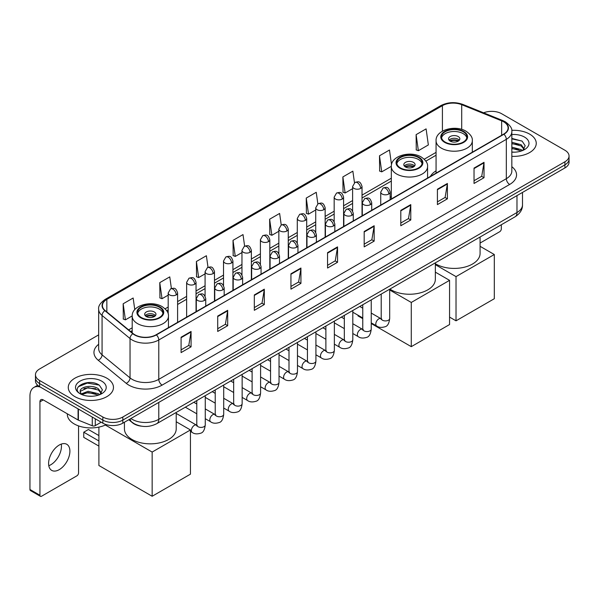 <?xml version="1.0" encoding="UTF-8"?>
<svg xmlns="http://www.w3.org/2000/svg" width="599" height="599" viewBox="0 0 599 599"><rect width="100%" height="100%" fill="white"/><g stroke="black" fill="none" stroke-linecap="round" stroke-linejoin="round"><path stroke-width="0.9" d="M391.327 196.667A24.948 14.406 0 0 0 390.159 197.43M436.065 170.835A24.948 14.406 0 0 0 430.389 176.405M141.506 426.181A14.121 8.154 180 0 1 132.566 422.849L128.785 419.727M98.663 334.871L39.601 368.969A14.121 8.154 0 0 0 35.468 374.734L35.468 380.889A14.121 8.154 0 0 0 39.601 386.654L102.856 423.171A14.121 8.154 0 0 0 122.825 423.171L564.917 167.937A14.121 8.154 0 0 0 569.05 162.164L569.05 159.094A14.121 8.154 0 0 1 564.917 164.86A14.121 8.154 0 0 0 569.05 159.094L569.05 156.017A14.121 8.154 0 0 0 564.917 150.252L501.663 113.735A14.121 8.154 0 0 0 483.603 112.814M35.468 374.734A14.121 8.154 0 0 0 39.601 380.5L102.856 417.016A14.121 8.154 0 0 0 122.825 417.016L122.825 420.094L564.917 164.86L122.825 420.094A14.121 8.154 0 0 1 102.856 420.094A14.121 8.154 0 0 0 122.825 420.094L122.825 423.171M39.601 380.5L39.601 383.577L102.856 420.094L39.601 383.577A14.121 8.154 0 0 1 35.468 377.812A14.121 8.154 0 0 0 39.601 383.577L39.601 386.654M529.628 134.109A22.597 13.043 0 0 0 511.748 130.335A22.597 13.043 0 0 1 529.628 134.109A22.597 13.043 0 0 1 536.247 143.333A22.597 13.043 0 0 0 529.628 134.109M106.847 378.194A22.597 13.043 0 0 0 82.22 375.371A22.597 13.043 0 0 0 68.271 387.418A22.597 13.043 0 0 0 74.89 396.643A22.597 13.043 0 0 0 99.516 399.473A22.597 13.043 0 0 0 113.466 387.418A22.597 13.043 0 0 0 106.847 378.194A22.597 13.043 0 0 0 82.22 375.371A22.597 13.043 0 0 0 68.271 387.418A22.597 13.043 0 0 0 74.89 396.643A22.597 13.043 0 0 0 99.516 399.473A22.597 13.043 0 0 0 113.466 387.418A22.597 13.043 0 0 0 106.847 378.194M503.662 121.807A15.065 8.7 180 0 1 508.072 127.954A15.065 8.7 180 0 1 503.662 134.109L156.114 334.759A15.065 8.7 180 0 1 133.128 333.598L105.154 310.537A15.065 8.7 180 0 1 102.429 305.55A15.065 8.7 180 0 1 106.847 299.395L442.414 105.656A15.065 8.7 180 0 1 461.709 104.683L501.648 120.833A15.065 8.7 180 0 1 503.662 121.807M503.924 121.649A15.439 8.918 0 0 0 501.865 120.654L461.919 104.503A15.439 8.918 0 0 0 442.144 105.506L106.577 299.245A15.439 8.918 0 0 0 104.847 310.664L132.813 333.725A15.439 8.918 0 0 0 156.384 334.916L503.924 134.258A15.439 8.918 0 0 0 503.924 121.649M181.085 337.222L181.085 352.594L191.074 346.828L191.074 331.457L181.085 337.222M181.085 349.868L188.775 345.428L191.029 331.966A3.766 2.171 -120 0 0 191.074 331.457M188.707 345.466L191.074 346.828M217.707 316.077L217.707 331.457L227.687 325.691L227.687 310.312L217.707 316.077M217.707 328.724L225.396 324.284L227.65 310.821A3.766 2.171 -120 0 0 227.687 310.312M225.329 324.321L227.687 325.691M254.32 294.94L254.32 310.312L264.309 304.547L264.309 289.167L254.32 294.94M254.32 307.587L262.01 303.146L264.271 289.684A3.766 2.171 -120 0 0 264.309 289.167M261.943 303.184L264.309 304.547M290.942 273.795L290.942 289.167L300.93 283.402L300.93 268.03L290.942 273.795M290.942 286.442L298.631 282.002L300.885 268.539A3.766 2.171 -120 0 0 300.93 268.03M298.564 282.039L300.93 283.402M474.034 168.087L474.034 183.466L484.022 177.701L484.022 162.322L474.034 168.087M474.034 180.733L481.723 176.293L483.977 162.831A3.766 2.171 -120 0 0 484.022 162.322M481.656 176.331L484.022 177.701M437.412 189.232L437.412 204.603L447.401 198.838L447.401 183.466L437.412 189.232M437.412 201.878L445.109 197.438L447.363 183.975A3.766 2.171 -120 0 0 447.401 183.466M445.042 197.475L447.401 198.838M400.798 210.369L400.798 225.748L410.779 219.983L410.779 204.603L400.798 210.369M400.798 223.015L408.488 218.575L410.742 205.113A3.766 2.171 -120 0 0 410.779 204.603M408.421 218.62L410.779 219.983M364.177 231.513L364.177 246.885L374.165 241.12L374.165 225.748L364.177 231.513M364.177 244.16L371.867 239.72L374.12 226.257A3.766 2.171 -120 0 0 374.165 225.748M371.799 239.757L374.165 241.12M327.556 252.651L327.556 268.03L337.544 262.265L337.544 246.885L327.556 252.651M327.556 265.305L335.253 260.857L337.507 247.402A3.766 2.171 -120 0 0 337.544 246.885M335.185 260.902L337.544 262.265M511.838 156.339A22.597 13.043 0 0 0 536.247 143.333A22.597 13.043 0 0 1 511.838 156.339M122.825 417.016L564.917 161.782A14.121 8.154 0 0 0 569.05 156.017M208.01 267.319L206.385 255.728L196.397 261.493L196.562 276.775M171.396 288.508L169.764 276.873L159.776 282.638L159.94 297.92M134.775 309.631L133.15 298.01L123.162 303.775L123.319 319.057M317.859 203.855L316.242 192.301L306.254 198.067L306.411 213.356M354.481 182.74L352.856 171.164L342.875 176.93L343.032 192.212M391.529 164.658L389.477 150.02L379.489 155.785L379.654 171.067M416.11 134.648L418.364 150.708L428.352 144.943L426.099 128.882L416.11 134.648L416.268 149.93M244.624 246.144L243.007 234.583L233.018 240.356L233.176 255.638M281.238 224.984L279.621 213.446L269.632 219.212L269.797 234.494M269.632 219.212L271.886 235.28L278.842 231.259M271.886 235.28L269.632 234.434M306.254 198.067L308.507 214.135L315.725 209.964M308.507 214.135L306.254 213.296M342.875 176.93L345.129 192.99L352.609 188.67M345.129 192.99L342.875 192.152M379.489 155.785L381.743 171.853L391.327 166.32M381.743 171.853L379.489 171.007M418.364 150.708L416.11 149.87M233.018 240.356L235.272 256.417L241.959 252.561M235.272 256.417L233.018 255.578M196.397 261.493L198.651 277.562L205.075 273.855M198.651 277.562L196.397 276.716M159.776 282.638L162.037 298.699L168.184 295.15M162.037 298.699L159.776 297.86M123.162 303.775L125.416 319.844L132.207 315.92M125.416 319.844L123.162 318.997M511.838 152.034L514.646 152.176M511.838 147.152L521.167 149.608L522.41 150.604M511.838 148.372L521.392 150.985M511.838 142.27L521.167 144.726L524.23 148.949M511.838 143.49L521.167 145.946L523.983 149.263M511.838 152.131A15.349 8.858 0 0 0 524.499 149.6A15.349 8.858 0 0 0 524.499 137.066A15.349 8.858 0 0 0 511.838 134.535M522.777 150.454L525.181 145.737L522.141 141.154L511.838 138.406M511.838 138.886L521.931 141.012M511.838 143.767L518.539 144.599M511.838 148.649L518.539 149.48M480.084 243.052L499.663 231.746A2.351 1.363 120 0 0 501.333 228.863L501.333 224.745M463.177 131.72A12.714 7.338 0 0 0 449.325 130.133A12.714 7.338 0 0 0 441.478 136.916A12.714 7.338 0 0 0 445.207 142.105A12.714 7.338 0 0 0 459.059 143.693A12.714 7.338 0 0 0 466.906 136.916A12.714 7.338 0 0 0 463.177 131.72M466.793 137.875A12.714 7.338 0 0 0 463.177 133.644A12.714 7.338 0 0 0 450.111 131.885A12.714 7.338 0 0 0 441.59 137.875M435.346 263.71A25.892 14.953 0 0 0 435.885 264.032A25.892 14.953 0 0 0 464.098 267.274A25.892 14.953 0 0 0 480.084 253.459L480.084 237.009M458.19 136.527A5.653 3.265 0 0 0 452.028 135.823A5.653 3.265 0 0 0 448.546 138.833A5.653 3.265 0 0 0 450.201 141.139A5.653 3.265 0 0 0 456.356 141.851A5.653 3.265 0 0 0 459.845 138.833A5.653 3.265 0 0 0 458.19 136.527M459.336 140.181A5.653 3.265 0 0 0 458.19 139.223A5.653 3.265 0 0 0 449.048 140.181M449.624 140.758A7.532 4.35 180 0 1 458.422 140.623L458.422 140.997M450.246 141.169A6.589 3.804 180 0 1 457.748 141.012L458.422 140.623M457.636 141.424L457.748 141.012M456.026 320.824L456.026 276.618L494.31 254.523L494.31 298.721L456.026 320.824L449.564 317.096M456.026 276.618L435.346 264.683M480.084 246.309L494.31 254.523M418.439 157.552A12.714 7.338 0 0 0 404.587 155.965A12.714 7.338 0 0 0 396.74 162.741A12.714 7.338 0 0 0 400.461 167.93A12.714 7.338 0 0 0 414.313 169.524A12.714 7.338 0 0 0 422.16 162.741A12.714 7.338 0 0 0 418.439 157.552M422.055 163.707A12.714 7.338 0 0 0 418.439 159.476A12.714 7.338 0 0 0 405.366 157.717A12.714 7.338 0 0 0 396.852 163.707M389.882 289.085A25.892 14.953 0 0 0 391.14 289.864A25.892 14.953 0 0 0 419.36 293.106A25.892 14.953 0 0 0 435.346 279.291L435.346 262.841M413.445 162.359A5.653 3.265 0 0 0 407.29 161.655A5.653 3.265 0 0 0 403.801 164.665A5.653 3.265 0 0 0 405.456 166.971A5.653 3.265 0 0 0 411.61 167.683A5.653 3.265 0 0 0 415.1 164.665A5.653 3.265 0 0 0 413.445 162.359M414.598 166.013A5.653 3.265 0 0 0 413.445 165.047A5.653 3.265 0 0 0 404.303 166.013M404.887 166.589A7.532 4.35 180 0 1 413.684 166.447L413.684 166.829M405.508 167.001A6.589 3.804 180 0 1 413.003 166.844L413.684 166.447M412.891 167.256L413.003 166.844M411.281 346.656L411.281 302.45L449.564 280.347L449.564 324.553L411.281 346.656L371.245 323.542M362.769 318.653L358.022 315.905L358.022 315.224M411.281 302.45L389.687 289.983M435.346 272.141L449.564 280.347M159.312 307.16A12.714 7.338 0 0 0 145.46 305.572A12.714 7.338 0 0 0 137.613 312.349A12.714 7.338 0 0 0 141.334 317.537A12.714 7.338 0 0 0 155.186 319.132A12.714 7.338 0 0 0 163.033 312.349A12.714 7.338 0 0 0 159.312 307.16M162.928 313.307A12.714 7.338 0 0 0 159.312 309.084A12.714 7.338 0 0 0 146.238 307.324A12.714 7.338 0 0 0 137.725 313.307M124.435 422.243L124.435 428.899A25.892 14.953 0 0 0 132.012 439.471A25.892 14.953 0 0 0 160.233 442.706A25.892 14.953 0 0 0 176.218 428.899L176.218 412.441M154.317 311.967A5.653 3.265 0 0 0 148.163 311.255A5.653 3.265 0 0 0 144.673 314.273A5.653 3.265 0 0 0 146.328 316.579A5.653 3.265 0 0 0 152.49 317.283A5.653 3.265 0 0 0 155.972 314.273A5.653 3.265 0 0 0 154.317 311.967M155.47 315.613A5.653 3.265 0 0 0 154.317 314.655A5.653 3.265 0 0 0 145.175 315.613M145.759 316.19A7.532 4.35 180 0 1 154.557 316.055L154.557 316.429M146.381 316.601A6.589 3.804 180 0 1 153.876 316.444L154.557 316.055M153.771 316.856L153.876 316.444M98.895 446.098L83.748 437.352L83.748 432.201L98.895 440.946M152.153 496.264L152.153 452.058L190.437 429.955L190.437 474.161L152.153 496.264L98.895 465.513L98.895 427.102M152.153 452.058L105.357 425.043M176.218 421.748L190.437 429.955M83.748 432.201L88.405 429.513L98.895 435.57M61.255 444.099A15.065 8.7 -60 0 1 50.795 464.764A15.065 8.7 -60 0 1 48.781 465.708M59.241 469.646A15.065 8.7 120 0 0 69.087 456.371A15.065 8.7 120 0 0 66.781 444.293A15.065 8.7 120 0 0 59.241 445.042A15.065 8.7 120 0 0 49.403 458.317A15.065 8.7 120 0 0 51.709 470.387A15.065 8.7 120 0 0 59.241 469.646M95.278 418.798L95.278 425.619L101.186 422.205M40.305 387.059A18.831 10.872 -120 0 0 33.851 387.448A18.831 10.872 -120 0 0 29.95 396.074L29.95 489.48L39.938 495.246L39.938 401.839A4.71 2.718 60 0 1 40.912 399.683A4.71 2.718 60 0 1 43.263 399.915L78.072 420.011L78.072 408.862M39.938 495.246A2.351 1.363 120 0 0 40.425 496.324L30.437 490.559A2.351 1.363 -60 0 1 29.95 489.48M40.425 496.324A2.351 1.363 120 0 0 41.601 496.204L76.889 475.831A2.351 1.363 120 0 0 78.551 472.948L78.551 425.911M95.278 425.619A2.351 1.363 180 0 1 92.268 425.769L78.387 420.161A2.351 1.363 180 0 1 78.072 420.011M67.328 413.804L67.328 414.328A23.541 13.59 0 0 0 74.224 423.942A23.541 13.59 0 0 0 106.255 424.616M88.315 396.156L91.864 396.261M81.262 393.91L88.113 391.289L98.393 393.693L99.636 394.696M81.898 394.561L88.113 392.51L98.618 395.07M81.374 394.382L80.273 391.806A10.64 6.14 0 0 0 81.988 394.651M101.448 393.034L98.393 388.811C92.006 384.049 78.866 386.991 80.273 391.806L80.229 391.334M80.296 391.956L80.595 391.162L88.113 387.628L98.393 390.031L101.209 393.356M100.003 394.546L102.407 389.822L99.367 385.239C88.6 377.497 69.462 387.695 80.513 393.955L81.06 394.284M101.725 381.159A15.349 8.858 0 0 0 80.019 381.159A15.349 8.858 0 0 0 80.019 393.685A15.349 8.858 0 0 0 101.725 393.685A15.349 8.858 0 0 0 101.725 381.159M78.267 386.782L87.282 383.083L99.157 385.097M83.897 388.579L87.282 387.965L95.758 388.691M83.897 393.461L87.282 392.847L95.758 393.573M130.882 418.521A18.831 10.872 0 0 0 132.147 419.322A18.831 10.872 0 0 0 158.78 419.322L516.974 212.525A18.831 10.872 0 0 0 522.493 204.836C522.628 209.508 520.142 213.506 515.028 216.831L156.833 423.635A9.419 5.436 60 0 0 158.78 419.322L158.78 402.416M516.974 195.611L516.974 212.525A9.419 5.436 60 0 1 515.028 216.831M130.118 418.956A9.419 6.297 129.5 0 0 131.765 422.018L128.905 419.659M564.917 167.937L564.917 161.782M102.856 423.171L102.856 417.016M511.838 166.702A23.541 13.59 180 0 1 509.652 184.462L162.112 385.112A4.71 2.718 60 0 1 158.78 379.347L506.327 178.697A18.831 10.872 0 0 0 511.838 171.007L511.838 131.645A18.831 10.872 180 0 1 506.327 139.335A4.71 2.718 -120 0 0 503.924 134.258M162.112 385.112A23.541 13.59 180 0 1 128.822 385.112A23.541 13.59 180 0 1 126.179 383.3L98.214 360.239A23.541 13.59 180 0 1 98.663 344.29M132.147 379.347A18.831 10.872 0 0 0 158.78 379.347L158.78 339.985A18.831 10.872 180 0 1 130.035 338.532L102.07 315.471A18.831 10.872 180 0 1 98.663 309.241L98.663 348.603A18.831 10.872 0 0 0 102.07 354.84L130.035 377.894A18.831 10.872 0 0 0 132.147 379.347M511.838 131.645C512.467 128.703 510.303 125.423 505.346 121.807L502.875 120.601A4.71 2.201 112 0 0 501.865 120.654M502.875 120.601L462.93 104.458C455.135 101.695 447.73 102.1 440.722 105.656A4.71 2.718 60 0 1 442.144 105.506M106.577 299.245A4.71 2.718 -120 0 0 105.154 299.395C100.265 302.907 98.109 306.186 98.663 309.241M104.847 310.664A4.71 3.152 129.5 0 0 102.07 315.471L102.07 354.84A4.71 3.152 -50.5 0 1 98.214 360.239M462.93 104.458A4.71 2.201 112 0 0 461.919 104.503M132.813 333.725A4.71 3.152 129.5 0 0 130.035 338.532L130.035 377.894A4.71 3.152 -50.5 0 1 126.179 383.3M156.384 334.916A4.71 2.718 60 0 1 158.78 339.985L506.327 139.335L506.327 178.697A4.71 2.718 60 0 0 509.652 184.462M106.847 299.395L106.847 311.929M501.648 120.833L501.648 135.269M461.709 104.683L461.709 129.369M442.414 105.656L442.414 131.166M436.065 152.378L424.227 159.214M391.327 178.203L362.028 195.124M352.609 200.56L343.586 205.771M334.167 211.207L325.145 216.419M315.725 221.855L306.703 227.066M297.284 232.502L288.261 237.713M278.842 243.149L269.812 248.36M260.4 253.796L251.37 259.008M241.959 264.444L232.929 269.655M223.517 275.091L214.487 280.302M205.075 285.738L196.045 290.949M186.633 296.385L177.603 301.596M168.184 307.032L165.099 308.814M132.199 327.81L128.613 329.877M327.556 253.137L337.507 247.402M364.177 232L374.12 226.257M400.798 210.855L410.742 205.113M437.412 189.718L447.363 183.975M474.034 168.574L483.977 162.831M290.942 274.282L300.885 268.539M254.32 295.427L264.271 289.684M217.707 316.564L227.65 310.821M181.085 337.709L191.029 331.966M444.705 142.39A13.418 7.75 0 0 0 463.678 142.39A13.418 7.75 0 0 0 463.678 131.436A13.418 7.75 0 0 0 444.705 131.436A13.418 7.75 0 0 0 444.705 142.39M472.319 152.206L472.319 140.758A18.127 10.468 180 0 1 461.125 150.424A18.127 10.468 180 0 1 441.373 148.155A18.127 10.468 180 0 1 436.065 140.758L436.065 173.133M399.96 168.222A13.418 7.75 0 0 0 418.941 168.222A13.418 7.75 0 0 0 418.941 157.267A13.418 7.75 0 0 0 399.96 157.267A13.418 7.75 0 0 0 399.96 168.222M427.574 178.03L427.574 166.589A18.127 10.468 180 0 1 416.387 176.256A18.127 10.468 180 0 1 396.635 173.987A18.127 10.468 180 0 1 391.327 166.589L391.327 198.965M140.84 317.829A13.418 7.75 0 0 0 159.813 317.829A13.418 7.75 0 0 0 159.813 306.868A13.418 7.75 0 0 0 140.84 306.868A13.418 7.75 0 0 0 140.84 317.829M168.454 327.638L168.454 316.19A18.127 10.468 180 0 1 157.26 325.863A18.127 10.468 180 0 1 137.508 323.595A18.127 10.468 180 0 1 132.199 316.19L132.199 332.834M388.781 194.016A4.71 2.718 0 0 0 390.159 192.092C388.249 186.057 386.392 187.255 383.098 188.019A4.71 2.718 60 0 1 385.449 188.251A4.71 2.718 -120 0 1 388.781 194.016A4.71 2.718 0 0 1 382.117 194.016A4.71 2.718 0 0 1 380.739 192.092L383.098 188.019M371.245 322.861L376.674 325.998A4.238 2.448 -60 0 1 376.022 322.599A4.238 2.448 -60 0 1 378.793 318.863A4.238 2.448 -60 0 1 378.98 318.765A4.238 2.448 -60 0 1 380.912 318.653L371.245 313.075M381.458 319.087L381.076 319.394L381.211 318.481A4.238 2.448 -0 0 0 382.454 320.21A4.238 2.448 -0 0 0 388.249 320.315A4.238 2.448 -0 0 0 389.687 318.481C389.103 323.4 387.583 326.148 385.112 326.725C381.578 327.803 378.763 327.563 376.674 325.998M370.339 204.663A4.71 2.718 0 0 0 371.717 202.739C369.808 196.704 367.951 197.902 364.656 198.666A4.71 2.718 60 0 1 367.007 198.898A4.71 2.718 -120 0 1 370.339 204.663A4.71 2.718 0 0 1 363.675 204.663A4.71 2.718 0 0 1 362.298 202.739L364.656 198.666M352.804 333.508L358.232 336.645A4.238 2.448 -60 0 1 357.581 333.246A4.238 2.448 -60 0 1 360.351 329.517A4.238 2.448 -60 0 1 360.538 329.413A4.238 2.448 -60 0 1 362.47 329.308L352.804 323.722M363.009 329.735L362.635 330.042L362.769 329.128A4.238 2.448 -0 0 0 364.012 330.858A4.238 2.448 -0 0 0 369.808 330.962A4.238 2.448 -0 0 0 371.245 329.128C370.661 334.047 369.141 336.795 366.67 337.372C363.129 338.45 360.321 338.21 358.232 336.645M351.89 215.311A4.71 2.718 0 0 0 353.275 213.386C351.358 207.351 349.502 208.549 346.207 209.313A4.71 2.718 60 0 1 348.566 209.545A4.71 2.718 -120 0 1 351.89 215.311A4.71 2.718 0 0 1 345.234 215.311A4.71 2.718 0 0 1 343.856 213.386L346.207 209.313M334.362 344.155L339.79 347.293A4.238 2.448 -60 0 1 339.139 343.893A4.238 2.448 -60 0 1 341.909 340.165A4.238 2.448 -60 0 1 342.096 340.06A4.238 2.448 -60 0 1 344.028 339.955L334.362 334.369M344.567 340.382L344.193 340.689L344.328 339.775A4.238 2.448 -0 0 0 345.571 341.505A4.238 2.448 -0 0 0 351.366 341.61A4.238 2.448 -0 0 0 352.804 339.775C352.219 344.695 350.7 347.442 348.229 348.019C344.687 349.097 341.872 348.858 339.79 347.293M333.448 225.958A4.71 2.718 0 0 0 334.834 224.033C332.917 217.999 331.06 219.197 327.765 219.96A4.71 2.718 60 0 1 330.124 220.192A4.71 2.718 -120 0 1 333.448 225.958A4.71 2.718 0 0 1 326.792 225.958A4.71 2.718 0 0 1 325.414 224.033L327.765 219.96M315.92 354.803L321.349 357.94A4.238 2.448 -60 0 1 320.697 354.541A4.238 2.448 -60 0 1 323.467 350.812A4.238 2.448 -60 0 1 323.655 350.707A4.238 2.448 -60 0 1 325.579 350.602L315.92 345.017M326.126 351.029L325.751 351.343L325.886 350.422A4.238 2.448 -0 0 0 327.129 352.152A4.238 2.448 -0 0 0 332.924 352.257A4.238 2.448 -0 0 0 334.362 350.422C333.778 355.342 332.258 358.09 329.787 358.666C326.245 359.744 323.43 359.505 321.349 357.94M315.007 236.605A4.71 2.718 0 0 0 316.384 234.681C314.475 228.646 312.618 229.844 309.324 230.608A4.71 2.718 60 0 1 311.682 230.84A4.71 2.718 -120 0 1 315.007 236.605A4.71 2.718 0 0 1 308.35 236.605A4.71 2.718 0 0 1 306.973 234.681L309.324 230.608M297.471 365.45L302.907 368.587A4.238 2.448 -60 0 1 302.255 365.188A4.238 2.448 -60 0 1 305.018 361.459A4.238 2.448 -60 0 1 305.213 361.354A4.238 2.448 -60 0 1 307.137 361.249L297.471 355.664M307.684 361.676L307.309 361.991L307.444 361.07A4.238 2.448 -0 0 0 308.687 362.799A4.238 2.448 -0 0 0 314.482 362.904A4.238 2.448 -0 0 0 315.92 361.07C315.336 365.989 313.809 368.744 311.345 369.313C307.804 370.392 304.988 370.152 302.907 368.587M296.565 247.252A4.71 2.718 0 0 0 297.943 245.328C296.033 239.293 294.176 240.491 290.882 241.255A4.71 2.718 60 0 1 293.24 241.487A4.71 2.718 -120 0 1 296.565 247.252A4.71 2.718 0 0 1 289.909 247.252A4.71 2.718 0 0 1 288.531 245.328L290.882 241.255M279.029 376.097L284.458 379.234A4.238 2.448 -60 0 1 283.814 375.835A4.238 2.448 -60 0 1 286.577 372.106A4.238 2.448 -60 0 1 286.764 372.001A4.238 2.448 -60 0 1 288.696 371.897L279.029 366.311M289.242 372.323L288.868 372.638L289.003 371.717A4.238 2.448 -0 0 0 290.238 373.447A4.238 2.448 -0 0 0 296.041 373.551A4.238 2.448 -0 0 0 297.471 371.717C296.894 376.644 295.367 379.392 292.904 379.968C289.362 381.039 286.547 380.799 284.458 379.234M278.123 257.899A4.71 2.718 0 0 0 279.501 255.975C277.592 249.94 275.735 251.146 272.44 251.902A4.71 2.718 60 0 1 274.791 252.134A4.71 2.718 -120 0 1 278.123 257.899A4.71 2.718 0 0 1 271.467 257.899A4.71 2.718 0 0 1 270.089 255.975L272.44 251.902M260.587 386.744L266.016 389.882A4.238 2.448 -60 0 1 265.372 386.482A4.238 2.448 -60 0 1 268.135 382.754A4.238 2.448 -60 0 1 268.322 382.649A4.238 2.448 -60 0 1 270.254 382.544L260.587 376.958M270.8 382.971L270.419 383.285L270.561 382.364A4.238 2.448 -0 0 0 271.796 384.094A4.238 2.448 -0 0 0 277.599 384.206A4.238 2.448 -0 0 0 279.029 382.364C278.453 387.291 276.925 390.039 274.462 390.615C270.92 391.686 268.105 391.446 266.016 389.882M259.681 268.547A4.71 2.718 0 0 0 261.059 266.622C259.15 260.587 257.293 261.793 253.998 262.549A4.71 2.718 60 0 1 256.35 262.781A4.71 2.718 -120 0 1 259.681 268.547A4.71 2.718 0 0 1 253.025 268.547A4.71 2.718 0 0 1 251.647 266.622L253.998 262.549M242.146 397.392L247.574 400.529A4.238 2.448 -60 0 1 246.923 397.137A4.238 2.448 -60 0 1 249.693 393.401A4.238 2.448 -60 0 1 249.88 393.296A4.238 2.448 -60 0 1 251.812 393.191L242.146 387.613M252.359 393.618L251.977 393.932L252.112 393.019A4.238 2.448 -0 0 0 253.355 394.748A4.238 2.448 -0 0 0 259.157 394.853A4.238 2.448 -0 0 0 260.587 393.019C260.011 397.938 258.483 400.686 256.02 401.263C252.478 402.333 249.663 402.094 247.574 400.529M241.24 279.194A4.71 2.718 0 0 0 242.617 277.27C240.708 271.235 238.851 272.44 235.557 273.196A4.71 2.718 60 0 1 237.908 273.429A4.71 2.718 -120 0 1 241.24 279.194A4.71 2.718 0 0 1 234.583 279.194A4.71 2.718 0 0 1 233.206 277.27L235.557 273.196M223.704 408.039L229.132 411.176A4.238 2.448 -60 0 1 228.481 407.784A4.238 2.448 -60 0 1 231.251 404.048A4.238 2.448 -60 0 1 231.439 403.943A4.238 2.448 -60 0 1 233.37 403.838L223.704 398.26M233.917 404.265L233.535 404.58L233.67 403.666A4.238 2.448 -0 0 0 234.913 405.396A4.238 2.448 -0 0 0 240.716 405.501A4.238 2.448 -0 0 0 242.146 403.666C241.569 408.585 240.042 411.333 237.578 411.91C234.037 412.988 231.221 412.741 229.132 411.176M222.798 289.841A4.71 2.718 0 0 0 224.176 287.924C222.266 281.882 220.41 283.087 217.115 283.844A4.71 2.718 60 0 1 219.466 284.076A4.71 2.718 -120 0 1 222.798 289.841A4.71 2.718 0 0 1 216.142 289.841A4.71 2.718 0 0 1 214.756 287.924L217.115 283.844M205.262 418.686L210.691 421.823A4.238 2.448 -60 0 1 210.039 418.431A4.238 2.448 -60 0 1 212.81 414.695A4.238 2.448 -60 0 1 212.997 414.59A4.238 2.448 -60 0 1 214.929 414.486L205.262 408.907M215.475 414.912L215.093 415.227L215.228 414.313A4.238 2.448 -0 0 0 216.471 416.043A4.238 2.448 -0 0 0 222.266 416.148A4.238 2.448 -0 0 0 223.704 414.313C223.12 419.233 221.6 421.981 219.137 422.557C215.595 423.635 212.78 423.388 210.691 421.823M204.356 300.488A4.71 2.718 0 0 0 205.734 298.572C203.825 292.529 201.968 293.735 198.673 294.491A4.71 2.718 60 0 1 201.024 294.723A4.71 2.718 -120 0 1 204.356 300.488A4.71 2.718 0 0 1 197.692 300.488A4.71 2.718 0 0 1 196.315 298.572L198.673 294.491M190.437 431.43L192.249 432.471A4.238 2.448 -60 0 1 191.598 429.079A4.238 2.448 -60 0 1 194.368 425.342A4.238 2.448 -60 0 1 194.555 425.238A4.238 2.448 -60 0 1 196.487 425.133L176.218 413.43M197.034 425.56L196.652 425.874L196.786 424.961A4.238 2.448 -0 0 0 198.029 426.69A4.238 2.448 -0 0 0 203.825 426.795A4.238 2.448 -0 0 0 205.262 424.961C204.678 429.88 203.158 432.628 200.687 433.204C197.153 434.282 194.338 434.035 192.249 432.471M360.65 188.423A4.71 2.718 0 0 0 362.028 186.499C360.119 180.464 358.262 181.662 354.967 182.425A4.71 2.718 60 0 1 357.318 182.658A4.71 2.718 -120 0 1 360.65 188.423A4.71 2.718 0 0 1 353.994 188.423A4.71 2.718 0 0 1 352.609 186.499L354.967 182.425M342.209 199.07A4.71 2.718 0 0 0 343.586 197.146C341.677 191.111 339.82 192.309 336.526 193.073A4.71 2.718 60 0 1 338.877 193.305A4.71 2.718 -120 0 1 342.209 199.07A4.71 2.718 0 0 1 335.545 199.07A4.71 2.718 0 0 1 334.167 197.146L336.526 193.073M323.767 209.717A4.71 2.718 0 0 0 325.145 207.793C323.235 201.758 321.378 202.956 318.084 203.72A4.71 2.718 60 0 1 320.435 203.952A4.71 2.718 -120 0 1 323.767 209.717A4.71 2.718 0 0 1 317.103 209.717A4.71 2.718 0 0 1 315.725 207.793L318.084 203.72M305.318 220.365A4.71 2.718 0 0 0 306.703 218.44C304.786 212.405 302.929 213.603 299.635 214.367A4.71 2.718 60 0 1 301.993 214.599A4.71 2.718 -120 0 1 305.318 220.365A4.71 2.718 0 0 1 298.661 220.365A4.71 2.718 0 0 1 297.284 218.44L299.635 214.367M286.876 231.012A4.71 2.718 0 0 0 288.261 229.088C286.344 223.053 284.488 224.251 281.193 225.014A4.71 2.718 60 0 1 283.552 225.246A4.71 2.718 -120 0 1 286.876 231.012A4.71 2.718 0 0 1 280.22 231.012A4.71 2.718 0 0 1 278.842 229.088L281.193 225.014M268.434 241.659A4.71 2.718 0 0 0 269.812 239.735C267.903 233.7 266.046 234.898 262.751 235.662A4.71 2.718 60 0 1 265.11 235.894A4.71 2.718 -120 0 1 268.434 241.659A4.71 2.718 0 0 1 261.778 241.659A4.71 2.718 0 0 1 260.4 239.735L262.751 235.662M249.993 252.306A4.71 2.718 0 0 0 251.37 250.382C249.461 244.347 247.604 245.553 244.31 246.309A4.71 2.718 60 0 1 246.668 246.541A4.71 2.718 -120 0 1 249.993 252.306A4.71 2.718 0 0 1 243.336 252.306A4.71 2.718 0 0 1 241.959 250.382L244.31 246.309M231.551 262.954A4.71 2.718 0 0 0 232.929 261.029C231.019 254.994 229.162 256.2 225.868 256.956A4.71 2.718 60 0 1 228.219 257.188A4.71 2.718 -120 0 1 231.551 262.954A4.71 2.718 0 0 1 224.895 262.954A4.71 2.718 0 0 1 223.517 261.029L225.868 256.956M213.109 273.601A4.71 2.718 0 0 0 214.487 271.684C212.578 265.642 210.721 266.847 207.426 267.603A4.71 2.718 60 0 1 209.777 267.835A4.71 2.718 -120 0 1 213.109 273.601A4.71 2.718 0 0 1 206.453 273.601A4.71 2.718 0 0 1 205.075 271.684L207.426 267.603M194.668 284.248A4.71 2.718 0 0 0 196.045 282.331C194.136 276.289 192.279 277.494 188.984 278.25A4.71 2.718 60 0 1 191.336 278.483A4.71 2.718 -120 0 1 194.668 284.248A4.71 2.718 0 0 1 188.011 284.248A4.71 2.718 0 0 1 186.633 282.331L188.984 278.25M176.226 294.895A4.71 2.718 0 0 0 177.603 292.978C175.694 286.936 173.837 288.141 170.543 288.898A4.71 2.718 60 0 1 172.894 289.13A4.71 2.718 -120 0 1 176.226 294.895A4.71 2.718 0 0 1 169.569 294.895A4.71 2.718 0 0 1 168.184 292.978L170.543 288.898M39.938 401.839L43.263 399.915M78.387 409.042L78.387 420.161M92.268 425.769L92.268 417.054M156.833 423.635C149.256 427.446 141.678 427.446 134.101 423.635L131.765 422.018M522.493 204.836L522.493 192.429M440.722 105.656L105.154 299.395M436.065 155.238L425.852 161.138M391.327 181.07L362.028 197.984M352.609 203.42L343.586 208.632M334.167 214.068L325.145 219.279M315.725 224.722L306.703 229.934M297.284 235.37L288.261 240.581M278.842 246.017L269.812 251.228M260.4 256.664L251.37 261.875M241.959 267.311L232.929 272.523M223.517 277.958L214.487 283.17M205.075 288.606L196.045 293.817M186.633 299.253L177.603 304.464M168.184 309.9L166.724 310.746M132.199 330.678L130.657 331.569M472.319 140.758C472.716 137.568 470.619 134.378 466.037 131.203C455.345 124.592 435.436 129.893 436.065 140.758M427.574 166.589C427.971 163.4 425.882 160.21 421.292 157.035C410.607 150.424 390.698 155.725 391.327 166.589M168.454 316.19C168.851 313 166.754 309.818 162.164 306.636C151.48 300.024 131.57 305.333 132.199 316.19M381.773 318.997L380.912 318.653M389.687 289.197L389.687 318.481M390.159 199.639L390.159 192.092M362.769 317.972L352.804 312.214M381.211 294.094L381.211 318.481M380.739 205.075L380.739 192.092M362.769 308.186L359.789 306.463M363.331 329.645L362.47 329.308M371.245 299.844L371.245 329.128M371.717 210.286L371.717 202.739M344.328 328.619L334.362 322.861M362.769 304.741L362.769 329.128M362.298 215.722L362.298 202.739M344.328 318.833L341.348 317.111M344.882 340.292L344.028 339.955M352.804 310.492L352.804 339.775M353.275 220.934L353.275 213.386M325.886 339.266L315.92 333.508M344.328 315.388L344.328 339.775M343.856 226.37L343.856 213.386M325.886 329.48L322.898 327.758M326.44 350.939L325.579 350.602M334.362 321.139L334.362 350.422M334.834 231.581L334.834 224.033M307.444 349.913L297.471 344.155M325.886 326.036L325.886 350.422M325.414 237.017L325.414 224.033M307.444 340.127L304.457 338.405M307.998 361.586L307.137 361.249M315.92 331.786L315.92 361.07M316.384 242.228L316.384 234.681M289.003 360.561L279.029 354.803M307.444 336.683L307.444 361.07M306.973 247.664L306.973 234.681M289.003 350.774L286.015 349.052M289.557 372.234L288.696 371.897M297.471 342.433L297.471 371.717M297.943 252.875L297.943 245.328M270.561 371.208L260.587 365.45M289.003 347.33L289.003 371.717M288.531 258.311L288.531 245.328M270.561 361.422L267.573 359.7M271.115 382.881L270.254 382.544M279.029 353.081L279.029 382.364M279.501 263.523L279.501 255.975M252.112 381.855L242.146 376.097M270.561 357.977L270.561 382.364M270.089 268.958L270.089 255.975M252.112 372.069L249.132 370.347M252.673 393.528L251.812 393.191M260.587 363.735L260.587 393.019M261.059 274.17L261.059 266.622M233.67 392.502L223.704 386.744M252.112 368.625L252.112 393.019M251.647 279.606L251.647 266.622M233.67 382.716L230.69 380.994M234.231 404.175L233.37 403.838M242.146 374.382L242.146 403.666M242.617 284.817L242.617 277.27M215.228 403.149L205.262 397.392M233.67 379.272L233.67 403.666M233.206 290.253L233.206 277.27M215.228 393.363L212.248 391.641M215.79 414.822L214.929 414.486M223.704 385.03L223.704 414.313M224.176 295.464L224.176 287.924M196.786 413.797L185.331 407.185M215.228 389.919L215.228 414.313M214.756 300.9L214.756 287.924M196.786 404.011L193.806 402.288M197.348 425.47L196.487 425.133M205.262 395.677L205.262 424.961M205.734 306.111L205.734 298.572M196.786 400.566L196.786 424.961M196.315 311.547L196.315 298.572M362.028 215.88L362.028 186.499M352.609 210.983L352.609 186.499M343.586 226.527L343.586 197.146M334.167 221.63L334.167 197.146M325.145 237.174L325.145 207.793M315.725 232.277L315.725 207.793M306.703 247.821L306.703 218.44M297.284 242.924L297.284 218.44M288.261 258.469L288.261 229.088M278.842 253.572L278.842 229.088M269.812 269.116L269.812 239.735M260.4 264.219L260.4 239.735M251.37 279.763L251.37 250.382M241.959 274.866L241.959 250.382M232.929 290.41L232.929 261.029M223.517 285.513L223.517 261.029M214.487 301.057L214.487 271.684M205.075 296.161L205.075 271.684M196.045 311.705L196.045 282.331M186.633 317.141L186.633 282.331M177.603 322.352L177.603 292.978M168.184 314.003L168.184 292.978M33.851 387.448L37.662 385.247"/></g></svg>
